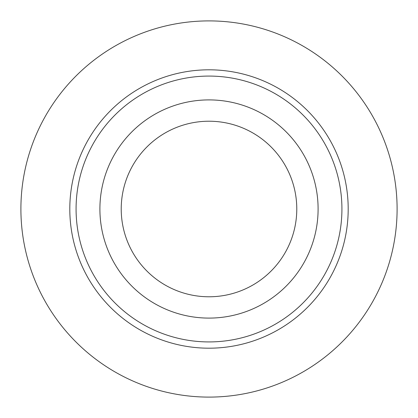 <?xml version="1.0" encoding="UTF-8"?>
<svg xmlns="http://www.w3.org/2000/svg" width="418" height="418" viewBox="0 0 418 418"><rect width="100%" height="100%" fill="white"/><g stroke="black" fill="none" stroke-linecap="round" stroke-linejoin="round"><path stroke-width="0.63" d="M209 99.902A109.098 109.098 0 0 0 99.902 209A109.098 109.098 0 0 0 209 318.098A109.098 109.098 0 0 0 318.098 209A109.098 109.098 0 0 0 209 99.902M209 121.22A87.78 87.78 0 0 0 121.22 209A87.78 87.78 0 0 0 209 296.78A87.78 87.78 0 0 0 296.78 209A87.78 87.78 0 0 0 209 121.22M76.076 209A132.924 132.924 0 0 0 209 341.924A132.924 132.924 0 0 0 341.924 209A132.924 132.924 0 0 0 209 76.076A132.924 132.924 0 0 0 76.076 209M20.9 209A188.1 188.1 0 0 0 209 397.1A188.1 188.1 0 0 0 397.1 209A188.1 188.1 0 0 0 209 20.9A188.1 188.1 0 0 0 20.9 209M69.806 209A139.194 139.194 0 0 1 209 69.806A139.194 139.194 0 0 1 348.194 209A139.194 139.194 0 0 1 209 348.194A139.194 139.194 0 0 1 69.806 209"/></g></svg>
